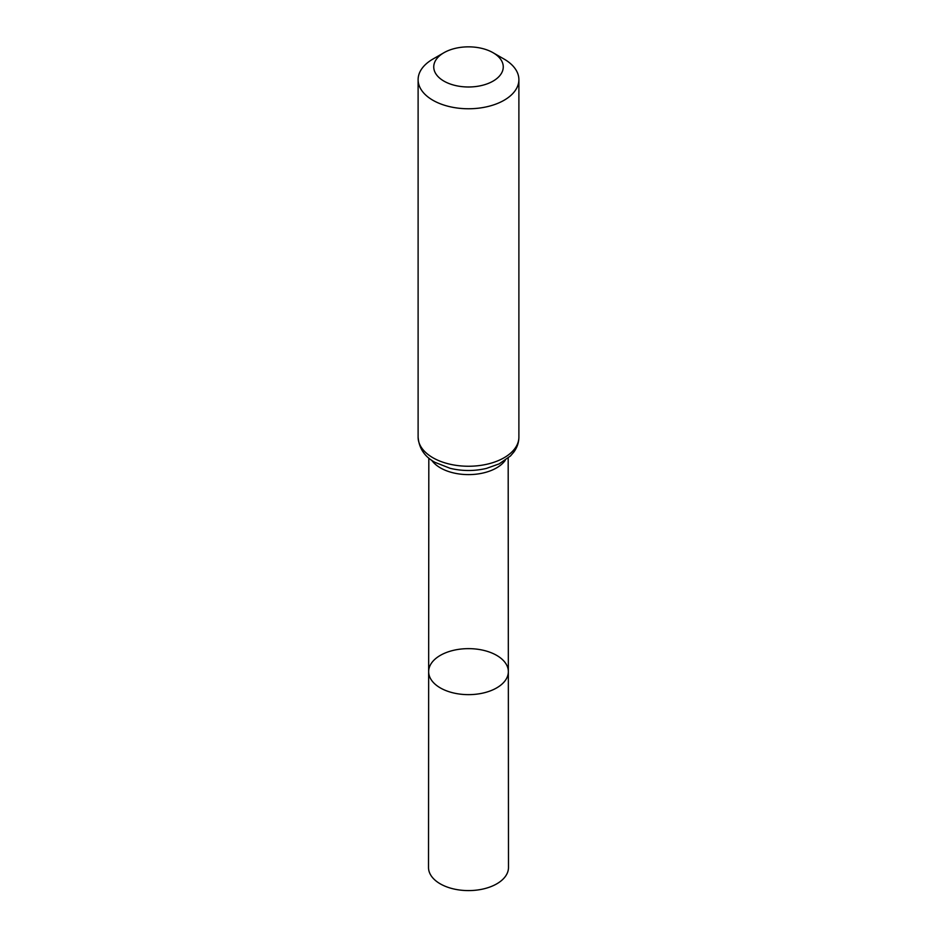 <?xml version="1.0" encoding="UTF-8"?>
<svg xmlns="http://www.w3.org/2000/svg" width="937" height="937" viewBox="0 0 937 937"><rect width="100%" height="100%" fill="white"/><g stroke="black" fill="none" stroke-linecap="round" stroke-linejoin="round"><path stroke-width="1.41" d="M508.346 671.63A39.846 23.003 180 0 1 468.5 694.645A39.846 23.003 180 0 1 428.654 671.63A39.846 23.003 0 0 0 440.331 687.91A39.846 23.003 0 0 0 483.75 692.888A39.846 23.003 0 0 0 508.346 671.63A39.846 23.003 0 0 0 468.5 648.638A39.846 23.003 0 0 0 428.654 671.63L428.514 867.498A39.986 23.085 0 0 0 440.226 883.825A39.986 23.085 0 0 0 483.808 888.838A39.986 23.085 0 0 0 508.486 867.498L508.182 458.076M504.129 59.101L493.085 52.73A34.763 20.075 180 0 1 493.085 81.109A34.763 20.075 180 0 1 443.915 81.109A34.763 20.075 180 0 1 443.915 52.73A34.763 20.075 180 0 1 493.085 52.73L504.129 59.101A50.387 29.094 180 0 1 518.887 79.668A50.387 29.094 180 0 1 468.5 108.762A50.387 29.094 180 0 1 418.113 79.668A50.387 29.094 180 0 1 432.871 59.101L443.915 52.73M431.723 460.29A39.67 22.91 0 0 0 440.449 467.903A39.67 22.91 0 0 0 505.277 460.29M432.871 457.724A50.387 29.094 0 0 0 487.779 464.038A50.387 29.094 0 0 0 518.887 437.157C518.829 442.522 517.154 447.464 513.886 451.997L510.489 455.956L499.175 463.874L486.42 468.418C474.309 471.229 462.222 471.194 450.147 468.313L434.955 462.339C424.66 456.752 419.05 448.354 418.113 437.157A50.387 29.094 0 0 0 432.871 457.724M428.818 458.076L428.654 671.63M418.113 79.668L418.113 437.157M518.887 79.668L518.887 437.157"/></g></svg>
